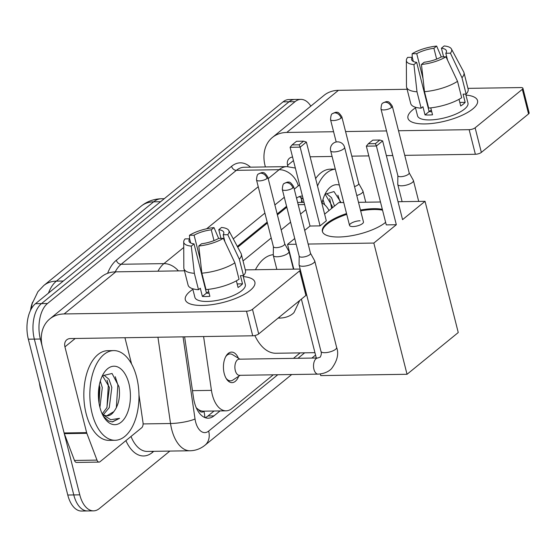 <?xml version="1.0" encoding="UTF-8"?>
<svg xmlns="http://www.w3.org/2000/svg" width="557" height="557" viewBox="0 0 557 557"><rect width="100%" height="100%" fill="white"/><g stroke="black" fill="none" stroke-linecap="round" stroke-linejoin="round"><path stroke-width="0.84" d="M238.675 376.288A15.269 8.362 -90.9 0 1 232.025 382.631A15.269 8.362 -90.9 0 1 224.213 373.545A15.269 8.362 -90.9 0 1 231.566 352.101A15.269 8.362 -90.9 0 1 238.403 358.235M203.59 336.539L211.444 390.373A26.91 14.733 89.1 0 0 212.321 394.816A26.91 14.733 89.1 0 0 226.086 410.829A26.91 14.733 89.1 0 0 231.907 408.525L273.271 374.805M196.127 407.745L198.577 409.667A8.968 4.909 89.1 0 0 203.946 411.331A26.91 20.665 50.8 0 1 204.788 417.534M39.408 382.944L39.61 384.33A24.216 13.264 89.1 0 0 40.403 388.326A24.216 13.264 89.1 0 0 41.963 393.04M226.086 410.829L203.577 411.17A26.91 14.733 -90.9 0 1 198.577 409.667M32.64 302.082A24.216 13.264 89.1 0 0 30.517 310.388M286.806 207.211L277.386 214.891M267.416 223.023L237.735 247.217M305.89 209.704L300.564 214.048M290.594 222.18L281.174 229.86M271.203 237.985L243.04 260.941M329.048 210.532A26.91 14.733 89.1 0 0 321.793 202.929M293.448 358.353L300.153 352.894M169.857 451.079L99.362 508.555A26.91 14.733 -90.9 0 1 93.541 510.86A26.91 14.733 -90.9 0 1 79.776 494.839L40.348 339.011A26.91 14.733 -90.9 0 1 47.477 303.516L295.064 101.673L289.062 101.764A26.91 14.733 -90.9 0 1 294.876 99.466A26.91 14.733 -90.9 0 0 289.062 101.764L41.476 303.614L289.062 101.764L283.053 101.861A26.91 14.733 -90.9 0 1 288.874 99.557L300.877 99.376A26.91 14.733 -90.9 0 1 310.834 106.122M40.348 339.011L34.346 339.109A26.91 14.733 -90.9 0 1 41.476 303.614A26.91 14.733 -90.9 0 0 34.346 339.109L73.775 494.929L34.346 339.109L28.337 339.199A26.91 14.733 -90.9 0 1 35.474 303.704L283.053 101.861M93.541 510.86L87.54 510.95A26.91 14.733 -90.9 0 1 73.775 494.929A26.91 14.733 -90.9 0 0 87.54 510.95L81.538 511.041A26.91 14.733 -90.9 0 1 67.773 495.02L28.337 339.199M184.618 336.825L193.502 397.733A26.91 14.733 89.1 0 0 194.379 402.168A26.91 14.733 89.1 0 0 208.144 418.182A26.91 14.733 89.1 0 0 213.965 415.884L220.05 410.92M214.048 411.01L207.963 415.975A26.91 14.733 -90.9 0 1 205.136 417.666M295.064 101.673A26.91 14.733 -90.9 0 1 300.877 99.376M286.577 206.306L277.156 213.985M267.186 222.118L237.324 246.459M302.444 196.071A26.91 14.733 89.1 0 0 302.131 196.071A26.91 14.733 89.1 0 0 296.547 198.181M299.137 196.677A26.91 14.733 -90.9 0 1 303.28 199.385M136.674 377.291A44.845 24.557 -90.9 0 1 115.09 440.281A44.845 24.557 -90.9 0 1 92.142 413.593A44.845 24.557 -90.9 0 1 113.725 350.597A44.845 24.557 -90.9 0 1 136.674 377.291M115.09 440.281L109.081 440.371A44.845 24.557 -90.9 0 1 86.14 413.684A44.845 24.557 -90.9 0 1 107.724 350.687L113.725 350.597M99.891 407.271A29.242 16.014 -90.9 0 1 103.595 373.489A29.242 16.014 -90.9 0 1 128.925 383.606A29.242 16.014 -90.9 0 1 124.232 418.871A29.242 16.014 -90.9 0 1 104.263 417.708A29.242 16.014 -90.9 0 1 99.891 407.271M106.735 415.814L113.837 411.623C118.718 405.064 120.43 396.765 118.996 386.711L112.054 373.482L102.384 375.745M102.265 413.802L106.881 407.64L109.444 387.463L102.467 375.641M103.386 414.652L109.269 407.606L111.825 387.428L108.928 379.247L104.319 375.453L102.704 375.369M99.055 403.212L99.912 387.609L99.334 385.012M99.912 407.369L102.293 387.575L100.309 381.072M113.837 411.623A20.275 11.098 -90.9 0 1 107.209 415.821A20.275 11.098 -90.9 0 1 102.056 413.614M103.47 416.406L108.559 420.995L112.465 421.907L119.567 418.342L110.787 419.727L102.467 414.499M98.854 401.876L99.055 386.586M106.979 407.439L108.337 385.033L107.055 380.166M116.329 407.849L117.861 384.887L115.243 376.713M112.075 421.907L119.567 418.342M250.114 290.469A35.878 11.92 165.8 0 1 249.439 291.005A35.878 11.92 165.8 0 1 194.33 304.951A35.878 11.92 165.8 0 1 190.076 291.381A35.878 11.92 165.8 0 1 192.868 289.341A35.878 11.92 165.8 0 0 190.076 291.381A35.878 11.92 165.8 0 0 185.314 299.729A35.878 11.92 165.8 0 0 212.28 304.616A35.878 11.92 165.8 0 0 250.114 290.469A35.878 11.92 165.8 0 0 243.298 276.585A35.878 11.92 165.8 0 1 254.876 282.12A35.878 11.92 165.8 0 1 250.114 290.469M138.958 394.829L143.01 422.589A4.484 2.458 89.1 0 1 141.673 427.769L100.037 461.711A4.484 2.458 89.1 0 1 99.069 462.094L76.553 462.435A4.484 2.458 -90.9 0 1 74.471 460.451L64.334 433.659A4.484 2.458 -90.9 0 1 64.125 432.97L42.423 347.213A35.878 27.551 50.8 0 1 49.768 318.952A35.878 27.551 50.8 0 1 64.139 313.953L246.5 311.189A4.484 1.49 -14.2 0 0 252.481 309.316L258.706 333.922A4.484 1.49 165.8 0 1 252.725 335.794L70.363 338.559A8.968 6.886 -129.2 0 0 66.77 339.805A8.968 6.886 -129.2 0 0 64.939 346.872L86.634 432.629A4.484 2.458 89.1 0 0 86.85 433.311L96.988 460.11A4.484 2.458 89.1 0 0 99.069 462.094M49.768 318.952L101.423 276.843A35.878 27.551 50.8 0 1 115.793 271.844L184.471 270.799M299.68 270.834A4.484 1.49 -14.2 0 0 300.279 269.79L306.503 294.395A4.484 1.49 165.8 0 1 305.904 295.44L299.68 270.834L252.481 309.316M300.279 269.79A4.484 1.49 -14.2 0 0 298.155 269.073L245.303 269.88M305.904 295.44L258.706 333.922M124.935 337.73L131.577 363.979M223.322 238.319L218.706 238.389A17.942 5.96 165.8 0 1 201.53 243.771L198.793 245.999A23.324 7.749 165.8 0 0 223.322 238.319L234.88 262.841L239.03 279.245A29.598 9.838 165.8 0 1 206.006 289.584L201.85 273.181L198.793 245.999M194.024 243.882L191.288 246.117A23.324 7.749 165.8 0 1 183.713 241.877A23.324 7.749 165.8 0 1 185.028 238.897L189.638 238.828A17.942 5.96 165.8 0 0 189.011 241.195A17.942 5.96 165.8 0 0 194.024 243.882L206.473 293.093A17.942 5.96 -14.2 0 0 209.112 293.267M189.638 238.828L190.689 242.977M220.962 238.354L218.776 229.707L221.512 227.479A23.324 7.749 165.8 0 1 228.774 230.473L241.028 253.379A29.598 9.838 165.8 0 1 241.32 254.138L245.47 270.542A29.598 9.838 165.8 0 1 243.486 275.618L240.443 275.659L242.518 283.861A26.012 8.647 165.8 0 1 240.617 285.671A26.012 8.647 165.8 0 1 238.062 287.496L236.377 280.825M243.054 275.624L245.317 284.543A26.012 8.647 165.8 0 1 241.863 290.594A26.012 8.647 165.8 0 1 214.431 300.85A26.012 8.647 165.8 0 1 194.88 297.306L192.708 288.735M191.288 246.117L194.351 273.299L198.501 289.703L200.304 288.227L202.379 296.428A26.012 8.647 165.8 0 0 209.885 296.317L208.13 289.382M198.501 289.703A29.598 9.838 165.8 0 1 188.078 285.066L183.928 268.662A29.598 9.838 165.8 0 1 183.831 267.854L183.713 241.877M194.351 273.299A29.598 9.838 165.8 0 1 183.928 268.662M241.32 254.138A29.598 9.838 165.8 0 1 239.329 259.214L227.771 234.692L223.162 234.762L224.917 241.689M243.486 275.618L239.329 259.214M200.36 259.973L194.094 235.2L189.477 235.27L189.603 238.828M189.477 235.27A23.324 7.749 165.8 0 1 214.006 227.59L211.27 229.825L213.999 240.61M218.636 238.431L214.006 227.59M228.774 230.473A23.324 7.749 165.8 0 1 227.771 234.692M194.094 235.2A17.942 5.96 165.8 0 1 211.27 229.825M218.776 229.707A17.942 5.96 165.8 0 1 223.789 232.394A17.942 5.96 165.8 0 1 223.162 234.762M234.88 262.841A29.598 9.838 165.8 0 1 201.85 273.181M206.466 293.038A17.942 5.96 165.8 0 1 208.701 291.631M204.948 285.407A17.942 5.96 -14.2 0 0 204.593 285.657M242.518 283.861L237.164 283.945M206.473 293.093L202.379 296.428M204.698 284.439L204.287 284.446M322.071 203.054A29.242 16.014 -90.9 0 1 326.242 191.977A29.242 16.014 -90.9 0 1 339.331 185.07M341.072 202.588L333.998 191.573L325.03 194.233M332.362 207.824L332.09 205.951L325.114 194.128M334.499 206.083L331.575 197.735L326.966 193.94L325.351 193.857M324.696 204.816L322.956 199.559M317.518 186.045A44.845 24.557 -90.9 0 1 335.3 169.14M315.631 178.574A44.845 24.557 -90.9 0 1 330.371 169.175L335.293 169.098M331.638 208.415L329.702 198.654M340.355 202.595L337.89 195.201M314.942 352.665L276.007 353.256A49.336 27.014 -90.9 0 1 254.848 335.53M255.433 269.727A49.336 27.014 -90.9 0 1 273.299 254.674M385.632 222.34A34.98 11.627 165.8 0 1 385.562 222.396A34.98 11.627 165.8 0 1 348.675 236.189A34.98 11.627 165.8 0 1 322.378 231.427A34.98 11.627 165.8 0 1 327.022 223.287A34.98 11.627 165.8 0 1 346.545 213.575M360.456 210.052A34.98 11.627 165.8 0 1 382.339 209.328M402.565 219.646L382.638 140.914L376.407 145.997L396.326 224.729L373.838 243.061L407.042 374.283L458.251 332.536L425.047 201.314L402.565 219.646M382.638 140.914L379.832 140.023L375.376 143.65L376.407 145.997L366.346 146.15L386.273 224.882L396.326 224.729M425.047 201.314L398.025 201.725M380.48 201.989L358.499 202.323M343.753 202.546L338.747 202.623L324.627 214.132M304.7 230.382L310.026 226.038L320.08 225.884L326.311 220.802L306.392 142.07L300.16 147.152L290.1 147.306L292.077 144.917L296.533 141.283L303.586 141.179L306.392 142.07M294.73 238.507L287.537 244.37L296.178 244.238M308.16 244.057L373.838 243.061M320.331 373.977L320.741 375.592L407.042 374.283M287.537 244.37L293.804 269.142M301.393 299.123L316.292 358.005M375.376 143.65L368.323 143.755L366.346 146.15M379.832 140.023L372.779 140.127L368.323 143.755M310.026 226.038L290.1 147.306M320.08 225.884L300.16 147.152L299.13 144.806L303.586 141.179M292.077 144.917L299.13 144.806M360.066 220.76A7.178 2.381 -14.2 0 0 352.797 222.41A7.178 2.381 -14.2 0 0 349.545 225.425A7.178 2.381 -14.2 0 0 352.936 226.567A7.178 2.381 -14.2 0 0 360.205 224.91A7.178 2.381 -14.2 0 0 363.456 221.902L344.574 147.271A7.178 2.381 165.8 0 1 343.62 148.935A7.178 2.381 165.8 0 1 334.054 151.936A7.178 2.381 165.8 0 1 330.656 150.787A7.178 7.178 0 0 1 333.079 143.469A7.178 7.178 0 0 1 344.574 147.271M360.664 210.873A34.98 11.627 165.8 0 1 373.865 209.502A34.98 11.627 165.8 0 1 382.541 210.149M322.503 231.83A34.98 11.627 165.8 0 1 346.753 214.389M226.01 378.175A13.452 7.366 89.1 0 0 230.501 380.842A13.452 7.366 89.1 0 0 232.896 380.062L240.164 375.314M317.824 357.984L239.176 359.181A8.07 4.421 89.1 0 0 235.291 370.516A8.07 4.421 89.1 0 0 239.419 375.321L318.068 374.13A8.07 4.421 89.1 0 1 313.939 369.326A8.07 4.421 89.1 0 1 315.833 358.896A8.07 4.421 89.1 0 1 317.824 357.984L320.219 357.134C321.361 354.941 321.612 353.034 320.978 351.404A8.07 2.681 -14.2 0 0 327.05 352.504A8.07 2.681 -14.2 0 0 335.558 349.323A8.07 2.681 -14.2 0 0 335.801 349.121A8.07 2.681 -14.2 0 0 336.63 347.443L314.761 261.003A8.07 2.681 -14.2 0 0 314.67 260.78L310.493 253.268M299.186 256.129L299.081 264.728A8.07 2.681 -14.2 0 0 299.109 264.965A8.07 2.681 -14.2 0 0 302.924 266.253A8.07 2.681 -14.2 0 0 313.688 262.883A8.07 2.681 -14.2 0 0 314.761 261.003M299.186 256.039A5.828 1.936 -14.2 0 0 299.206 256.213A5.828 1.936 -14.2 0 0 301.964 257.139A5.828 1.936 -14.2 0 0 309.734 254.709A5.828 1.936 -14.2 0 0 310.514 253.351L293.616 186.595C291.304 183.044 289.619 181.589 288.561 182.223C288.241 181.756 286.813 182.181 284.279 183.504A5.828 4.477 -129.2 0 1 286.618 182.689A5.828 4.477 50.8 0 1 292.843 187.946A5.828 1.936 -14.2 0 0 293.616 186.595M239.921 359.168L232.513 354.635A13.452 7.366 89.1 0 0 230.09 353.932A13.452 7.366 89.1 0 0 225.682 356.731M397.865 175.685L397.754 184.276A8.07 2.681 -14.2 0 0 397.782 184.513A8.07 2.681 -14.2 0 0 401.604 185.801A8.07 2.681 -14.2 0 0 412.368 182.431A8.07 2.681 -14.2 0 0 413.433 180.559A8.07 2.681 -14.2 0 0 413.35 180.336L409.165 172.823M397.865 175.594A5.828 1.936 -14.2 0 0 397.886 175.768A5.828 1.936 -14.2 0 0 400.643 176.694A5.828 1.936 -14.2 0 0 408.413 174.264A5.828 1.936 -14.2 0 0 409.186 172.907L392.295 106.143C389.977 102.599 388.292 101.144 387.24 101.778C386.92 101.311 385.493 101.736 382.958 103.059A5.828 4.477 -129.2 0 1 385.291 102.244A5.828 4.477 50.8 0 1 391.522 107.501A5.828 1.936 -14.2 0 0 392.295 106.143M273.396 246.654L273.292 255.252A8.07 2.681 -14.2 0 0 273.32 255.489A8.07 2.681 -14.2 0 0 277.135 256.77A8.07 2.681 -14.2 0 0 287.899 253.4A8.07 2.681 -14.2 0 0 288.972 251.527A8.07 2.681 -14.2 0 0 288.881 251.304L284.704 243.792M273.396 246.563A5.828 1.936 -14.2 0 0 273.417 246.737A5.828 1.936 -14.2 0 0 276.175 247.663A5.828 1.936 -14.2 0 0 283.945 245.233A5.828 1.936 -14.2 0 0 284.724 243.875L267.826 177.112C265.515 173.568 263.83 172.113 262.772 172.747C262.451 172.28 261.024 172.705 258.49 174.028A5.828 4.477 -129.2 0 1 260.829 173.213A5.828 4.477 50.8 0 1 267.054 178.47A5.828 1.936 -14.2 0 0 267.826 177.112M356.779 195.507A8.07 2.681 -14.2 0 0 361.904 193.07A8.07 2.681 -14.2 0 0 362.976 191.19A8.07 2.681 -14.2 0 0 362.892 190.967L358.708 183.455M354.517 186.574A5.828 1.936 -14.2 0 0 357.956 184.896A5.828 1.936 -14.2 0 0 358.729 183.538L341.838 116.782C339.519 113.231 337.834 111.776 336.783 112.41C336.463 111.943 335.036 112.368 332.501 113.691A5.828 4.477 -129.2 0 1 334.834 112.876A5.828 4.477 50.8 0 1 341.065 118.133A5.828 1.936 -14.2 0 0 341.838 116.782M472.761 108.956A35.878 11.92 165.8 0 1 472.085 109.492A35.878 11.92 165.8 0 1 416.977 123.438A35.878 11.92 165.8 0 1 412.723 109.868A35.878 11.92 165.8 0 1 415.515 107.828A35.878 11.92 165.8 0 0 412.723 109.868A35.878 11.92 165.8 0 0 407.961 118.209A35.878 11.92 165.8 0 0 434.926 123.104A35.878 11.92 165.8 0 0 472.761 108.956A35.878 11.92 165.8 0 0 465.944 95.066A35.878 11.92 165.8 0 1 477.523 100.608A35.878 11.92 165.8 0 1 472.761 108.956M265.383 166.947L265.069 165.701A35.878 27.551 50.8 0 1 272.415 137.44A35.878 27.551 50.8 0 1 286.785 132.441L333.594 131.731M272.415 137.44L324.07 95.324A35.878 27.551 50.8 0 1 338.44 90.331L407.118 89.287M345.577 131.549L386.537 130.93M398.52 130.742L469.147 129.677A4.484 1.49 -14.2 0 0 475.128 127.804L481.352 152.402A4.484 1.49 165.8 0 1 475.372 154.275L404.744 155.347M522.327 89.322A4.484 1.49 -14.2 0 0 522.926 88.278L529.15 112.883A4.484 1.49 165.8 0 1 528.551 113.927L522.327 89.322L475.128 127.804M522.926 88.278A4.484 1.49 -14.2 0 0 520.802 87.56L467.95 88.361M528.551 113.927L481.352 152.402M392.762 155.528L386.363 155.626M368.818 155.897L351.801 156.155M332.09 156.454L310.117 156.789M292.571 157.067A8.968 6.886 -129.2 0 0 289.417 158.292A8.968 6.886 -129.2 0 0 287.586 165.359L287.906 166.627M445.969 56.807L441.353 56.877A17.942 5.96 165.8 0 1 424.176 62.252L421.44 64.487A23.324 7.749 165.8 0 0 445.969 56.807L457.527 81.329L461.676 97.733A29.598 9.838 165.8 0 1 428.653 108.072L424.497 91.668L421.44 64.487M416.671 62.37L413.935 64.598A23.324 7.749 165.8 0 1 406.359 60.365A23.324 7.749 165.8 0 1 407.675 57.385L412.284 57.315A17.942 5.96 165.8 0 0 411.658 59.683A17.942 5.96 165.8 0 0 416.671 62.37L429.12 111.574A17.942 5.96 -14.2 0 0 431.759 111.748M412.284 57.315L413.336 61.465M443.609 56.842L441.423 48.194L444.159 45.959A23.324 7.749 165.8 0 1 451.421 48.96L463.675 71.867A29.598 9.838 165.8 0 1 463.967 72.626L468.117 89.029A29.598 9.838 165.8 0 1 466.132 94.098L463.09 94.147L465.165 102.349A26.012 8.647 165.8 0 1 463.264 104.159A26.012 8.647 165.8 0 1 460.709 105.976L459.024 99.313M465.701 94.105L467.964 103.031A26.012 8.647 165.8 0 1 464.51 109.081A26.012 8.647 165.8 0 1 437.078 119.337A26.012 8.647 165.8 0 1 417.527 115.793L415.355 107.223M413.935 64.598L416.998 91.787L421.148 108.183L422.951 106.714L425.026 114.916A26.012 8.647 165.8 0 0 432.531 114.805L430.777 107.863M421.148 108.183A29.598 9.838 165.8 0 1 410.725 103.546L406.575 87.15A29.598 9.838 165.8 0 1 406.478 86.335L406.359 60.365M416.998 91.787A29.598 9.838 165.8 0 1 406.575 87.15M463.967 72.626A29.598 9.838 165.8 0 1 461.976 77.701L450.418 53.173L445.809 53.242L447.563 60.177M466.132 94.098L461.976 77.701M423.007 78.453L416.74 53.688L412.124 53.757L412.25 57.315M412.124 53.757A23.324 7.749 165.8 0 1 436.653 46.078L433.917 48.306L436.646 59.098M441.283 56.918L436.653 46.078M451.421 48.96A23.324 7.749 165.8 0 1 450.418 53.173M416.74 53.688A17.942 5.96 165.8 0 1 433.917 48.306M441.423 48.194A17.942 5.96 165.8 0 1 446.436 50.882A17.942 5.96 165.8 0 1 445.809 53.242M457.527 81.329A29.598 9.838 165.8 0 1 424.497 91.668M429.113 111.525A17.942 5.96 165.8 0 1 431.348 110.119M427.595 103.894A17.942 5.96 -14.2 0 0 427.24 104.138M465.165 102.349L459.81 102.432M429.12 111.574L425.026 114.916M427.344 102.92L426.934 102.927M192.471 390.666L211.444 390.373M302.604 202.386L301.191 198.661A26.91 12.393 159.3 0 1 301.386 202.407M298.19 204.67L304.595 204.572M141.095 206.187A31.394 24.111 50.8 0 1 153.669 201.815L56.375 281.132A31.394 24.111 -129.2 0 0 43.801 285.504L141.095 206.187C146.999 201.432 153.774 198.953 161.426 198.745A35.878 19.648 89.1 0 0 153.669 201.815L160.576 201.711M63.282 281.027L56.375 281.132A35.878 19.648 89.1 0 0 48.452 293.121M67.773 495.02L79.776 494.839M35.474 303.704L47.477 303.516M207.963 415.975L213.965 415.884M183.051 336.846L195.034 418.975A17.942 9.824 89.1 0 0 195.618 421.934A17.942 9.824 89.1 0 0 208.673 431.076L277.776 374.743M208.673 431.076A17.942 13.779 -129.2 0 1 205.004 445.21C200.617 448.761 195.632 450.62 190.062 450.773A35.878 19.648 -90.9 0 1 171.702 429.426A35.878 19.648 -90.9 0 1 170.533 423.508L143.086 423.919M153.781 451.33L152.326 452.514A4.484 3.446 50.8 0 1 152.186 451.351M152.326 452.514A40.362 22.099 -90.9 0 1 125.903 440.622M130.999 436.465A35.878 19.648 89.1 0 0 147.285 451.428L190.062 450.773M107.598 273.327A40.362 22.099 -90.9 0 1 116.364 260.223L231.58 166.292A40.362 22.099 -90.9 0 1 250.497 167.17M157.986 271.203A35.878 19.648 -90.9 0 1 163.925 263.621L121.148 264.269A35.878 19.648 89.1 0 0 115.208 271.858M195.034 418.975A17.942 3.481 171.7 0 1 170.533 423.508L157.944 337.229M268.209 178.609L279.148 169.69L236.37 170.338L121.148 264.269A4.484 3.446 50.8 0 1 116.364 260.223M299.638 184.987A17.942 9.824 89.1 0 0 298.301 185.864A17.942 13.779 -129.2 0 0 279.148 169.69A35.878 19.648 -90.9 0 1 286.904 166.62L244.126 167.267A35.878 19.648 89.1 0 0 236.37 170.338A4.484 3.446 50.8 0 1 231.58 166.292M178.4 270.89A17.942 13.779 -129.2 0 0 163.925 263.621L183.74 247.468M206.675 228.767L258.232 186.734M297.96 358.283L304.665 352.825M298.301 185.864L294.263 189.157M284.293 197.282L274.873 204.962M264.902 213.094L233.272 238.883M115.793 271.844L64.139 313.953M75.223 338.482L64.939 346.872M64.125 432.97L86.634 432.629M252.725 335.794L246.5 311.189M86.85 433.311L64.334 433.659M74.471 460.451L96.988 460.11M284.279 183.504C283.241 183.462 282.587 185.446 282.315 189.45A5.828 1.936 -14.2 0 0 286.695 190.25A5.828 1.936 -14.2 0 0 292.843 187.946M382.958 103.059C381.921 103.017 381.267 105.001 380.988 109.005A5.828 1.936 -14.2 0 0 385.374 109.799A5.828 1.936 -14.2 0 0 391.522 107.501M258.49 174.028C257.452 173.986 256.798 175.97 256.526 179.974A5.828 1.936 -14.2 0 0 260.906 180.767A5.828 1.936 -14.2 0 0 267.054 178.47M278.834 317.511A8.07 4.421 89.1 0 0 280.491 318.068L278.103 318.103M332.501 113.691C331.464 113.649 330.809 115.633 330.531 119.644A5.828 1.936 -14.2 0 0 334.917 120.437A5.828 1.936 -14.2 0 0 341.065 118.133M338.44 90.331L286.785 132.441M293.455 160.569L287.586 165.359M475.372 154.275L469.147 129.677M301.191 198.661L300.689 197.401M297.633 202.463L304.031 202.365M43.801 285.504L37.925 291.68L32.188 303.607L31.095 309.246M161.426 198.745L164.266 198.703M295.356 168.061L286.904 166.62M205.004 445.21L291.701 374.527M311.878 358.074L315.554 355.081M290.065 254.368L289.689 254.375M349.545 225.425L330.656 150.787M230.501 380.842L228.05 380.877M318.068 374.13C326.653 373.615 330.67 369.632 331.596 368.588C337.319 360.852 338.997 353.806 336.63 347.443M230.09 353.932L227.639 353.974M320.978 351.404L299.109 264.965M282.315 189.45L299.206 256.213M418.711 201.411L413.433 180.559M402.119 201.662L397.782 184.513M380.988 109.005L397.886 175.768M299.708 300.495L294.019 312.526C293.093 313.57 289.076 317.553 280.491 318.068M293.428 269.149L288.972 251.527M276.836 269.4L273.32 255.489M256.526 179.974L273.417 246.737M365.768 202.212L362.976 191.19M330.531 119.644L336.191 141.993"/></g></svg>
